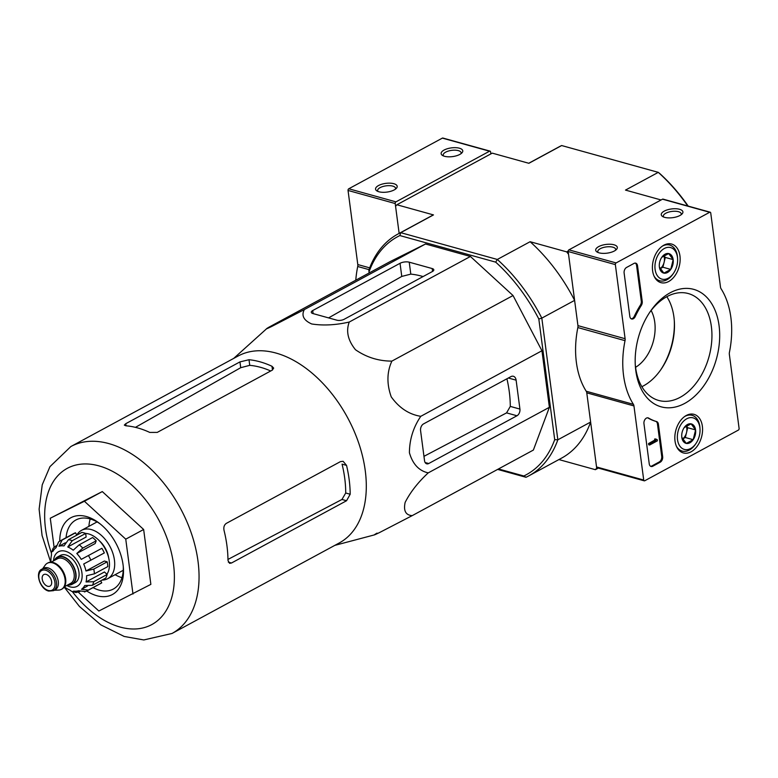 <?xml version="1.0" encoding="UTF-8"?>
<svg xmlns="http://www.w3.org/2000/svg" width="778" height="778" viewBox="0 0 778 778"><rect width="100%" height="100%" fill="white"/><g stroke="black" fill="none" stroke-linecap="round" stroke-linejoin="round"><path stroke-width="1.17" d="M64.175 587.089L79.453 606.47L100.819 624.86L124.188 636.453L143.774 639.954L172.026 633.467L339.276 542.956A106.275 66.947 -118.4 0 0 359.018 443.975A106.275 66.947 -118.4 0 0 275.995 353.056A106.275 66.947 -118.4 0 0 238.107 356.023L70.856 446.543L49.957 466.654L42.236 484.801L39.114 509.191L42.08 535.565L50.706 562.193M266.679 328.676L269.169 327.061C264.88 329.561 265.716 329.366 271.668 326.478L304.344 309.576C301.183 315.528 303.634 320.332 311.706 323.969C323.133 325.768 335.658 325.126 349.264 322.034C345.831 331.107 347.902 340.346 355.488 349.74C366.438 357.316 378.565 361.109 391.879 361.109C386.861 372.059 386.647 383.982 391.246 396.877C399.211 407.964 409.063 414.45 420.781 416.318C413.293 427.365 409.5 439.512 409.413 452.747C412.71 464.126 418.982 470.836 428.231 472.878C417.99 482.379 410.288 492.231 405.134 502.423C403.344 510.796 405.708 515.201 412.223 515.629L379.547 532.541C373.586 535.429 372.759 535.624 377.048 533.115M149.765 432.422L157.234 432.403L272.29 370.134L273.671 368.101L271.979 366.273A106.275 66.947 -118.4 0 0 259.871 361.78A106.275 66.947 -118.4 0 0 248.999 359.728L239.955 361.896L125.783 423.679L124.324 425.109L125.861 425.79A106.275 66.947 61.6 0 1 137.657 427.919A106.275 66.947 61.6 0 1 149.765 432.422M135.45 427.346L240.713 367.693L249.738 365.349L248.999 359.728M224.015 530.295A106.275 66.947 61.6 0 1 227.973 560.384L229.588 563.34L231.484 563.009L346.55 500.74L350.188 494.244A106.275 66.947 -118.4 0 0 346.531 465.38L343.127 461.305L340.433 461.626L226.272 523.409C224.2 524.907 223.442 527.202 224.015 530.295M228.119 559.353L341.96 499.466L345.714 493.009A100.138 63.086 -118.4 0 0 342.057 464.135L346.531 465.38M54.071 547.031L50.278 518.226L102.297 491.579L143.648 529.487L150.864 584.366L98.855 611.012L78.393 592.253M270.715 370.989A100.138 63.086 -118.4 0 0 249.738 365.349M50.278 518.226L84.403 501.256L125.754 539.164L143.648 529.487M125.754 539.164L132.98 594.042M84.403 501.256L102.297 491.579M90.209 518.955A39.279 24.74 -118.4 0 0 88.935 526.327M115.115 574.689A39.279 24.74 -118.4 0 0 121.971 577.665M100.245 523.964A39.279 24.74 -118.4 0 0 89.917 518.877A39.279 24.74 -118.4 0 0 75.913 519.976A39.279 24.74 -118.4 0 0 66.062 537.715M93.059 587.614A39.279 24.74 -118.4 0 0 113.306 589.063A39.279 24.74 -118.4 0 0 123.274 566.52M86.747 591.017A43.646 27.493 -118.4 0 0 123.391 567.959A43.646 27.493 -118.4 0 0 99.098 523.069A43.646 27.493 -118.4 0 0 86.416 516.534A43.646 27.493 -118.4 0 0 59.75 541.138M428.736 463.523L516.971 415.763A5.242 3.482 105.5 0 0 519.928 409.082L516.115 380.17A6.545 4.347 105.5 0 0 513.402 376.28A6.545 4.347 105.5 0 0 510.864 376.649L423.524 423.913A5.242 3.482 105.5 0 0 420.577 430.604L424.535 460.702A5.242 3.482 105.5 0 0 426.714 463.814A5.242 3.482 105.5 0 0 428.736 463.523L425.128 462.521M428.231 472.878L549.385 407.302L533.377 450.063L412.223 515.629M420.781 416.318L541.945 350.752L549.385 407.302M391.879 361.109L513.033 295.533L541.945 350.752M349.264 322.034L470.418 256.468L513.033 295.533M304.344 309.576L425.508 244L470.418 256.468M269.169 327.061L390.332 261.496L425.508 244M312.707 310.558A5.242 2.11 -7.5 0 0 311.288 312.289A5.242 2.11 -7.5 0 0 312.902 313.544L336.806 320.176A5.242 2.11 -7.5 0 0 344.148 319.281L432.383 271.532A5.242 2.11 -7.5 0 0 433.803 269.801A5.242 2.11 -7.5 0 0 432.189 268.556L409.228 262.186A6.545 2.635 -7.5 0 0 400.038 263.295L312.707 310.558L313.106 313.602M423.086 276.569A104.271 65.692 -118.4 0 0 410.803 274.128L409.228 262.186M328.579 317.891L401.769 276.423L410.803 274.128M490.86 153.898L490.597 151.904A1.313 0.866 105.5 0 0 489.547 151.204L395.944 201.862A1.313 0.866 105.5 0 0 395.205 203.535L399.143 233.4L395.574 206.306L396.887 204.76L492.27 153.14L528.875 163.292L561.658 145.544A137.473 86.611 -118.4 0 0 558.876 146.945L528.748 163.254M688.209 206.112A135.294 85.23 -118.4 0 0 659.627 173.406L658.285 172.356L625.493 190.095L661.076 199.965M687.762 205.985A137.473 86.611 -118.4 0 0 658.285 172.356L561.658 145.544M651.118 310.5A35.788 23.758 -74.5 0 1 635.577 367.313M369.142 272.961L369.005 271.892A135.294 85.23 61.6 0 1 399.873 235.559L495.683 262.137L497.317 259.463A137.473 86.611 61.6 0 1 541.819 318.124L557.836 439.803A137.473 86.611 61.6 0 1 528.777 475.873A137.473 86.611 61.6 0 1 525.996 477.284L523.837 475.99A135.294 85.23 61.6 0 0 554.704 439.658L557.836 439.803L590.628 422.055A137.473 86.611 61.6 0 1 561.57 458.125L528.777 475.873M590.628 422.055L596.697 468.142L595.384 469.688L558.905 459.565M597.329 467.802L596.697 468.142M598.35 468.084L595.384 469.688M568.173 251.08L566.705 251.877L568.543 254.289L574.611 300.376A137.473 86.611 61.6 0 0 530.11 241.715L566.705 251.877M495.683 262.137A135.294 85.23 61.6 0 1 538.823 319.009L541.819 318.124L574.611 300.376M369.005 271.892L368.85 270.131A137.473 86.611 61.6 0 1 397.908 234.061A137.473 86.611 61.6 0 1 400.699 232.661L497.317 259.463L530.11 241.715M399.873 235.559L400.699 232.661L433.482 214.913A137.473 86.611 61.6 0 0 430.701 216.313L397.908 234.061M396.887 204.76L433.482 214.913M497.628 469.406L525.996 477.284M554.704 439.658L538.823 319.009M498.465 468.959L523.837 475.99M506.925 378.779A104.271 65.692 -118.4 0 1 510.29 406.408L506.566 412.885L423.961 456.336M490.052 151.127L442.876 138.046A1.313 0.866 105.5 0 0 442.371 138.114L348.777 188.772A1.313 0.866 105.5 0 0 348.038 190.445L357.792 264.559A4.367 2.898 105.5 0 1 357.715 266.494A78.559 52.155 105.5 0 0 355.779 280.187M393.824 183.696A10.911 4.396 172.5 0 1 396.333 188.373A10.911 4.396 172.5 0 1 386.948 192.088A10.911 4.396 172.5 0 1 376.912 190.931A10.911 4.396 172.5 0 1 379.722 184.969A10.911 4.396 172.5 0 1 393.824 183.696M459.399 148.209A10.911 4.396 172.5 0 1 461.918 152.877A10.911 4.396 172.5 0 1 452.524 156.602A10.911 4.396 172.5 0 1 442.488 155.435A10.911 4.396 172.5 0 1 445.308 149.473A10.911 4.396 172.5 0 1 459.399 148.209M443.625 155.989A9.025 3.637 172.5 0 1 443.227 155.133A9.025 3.637 172.5 0 1 448.42 151.049A9.025 3.637 172.5 0 1 458.339 150.621A9.025 3.637 172.5 0 1 461.121 152.78A9.025 3.637 172.5 0 1 460.955 153.713M378.05 191.485A9.025 3.637 172.5 0 1 377.651 190.62A9.025 3.637 172.5 0 1 382.844 186.535A9.025 3.637 172.5 0 1 392.754 186.107A9.025 3.637 172.5 0 1 395.545 188.266A9.025 3.637 172.5 0 1 395.38 189.2M637.532 265.755A4.367 2.898 105.5 0 0 635.723 263.159A4.367 2.898 105.5 0 0 634.031 263.402L626.582 267.438A4.367 2.898 105.5 0 0 624.121 273.01L629.83 316.393A4.367 2.898 105.5 0 0 631.648 318.98A4.367 2.898 105.5 0 0 635.227 316.578A76.38 50.706 105.5 0 1 641.305 305.443A4.367 2.898 105.5 0 0 642.229 301.397L637.532 265.755L636.589 265.493A4.367 2.898 105.5 0 0 635.227 263.09M709.682 212.277L616.088 262.935A1.313 0.866 105.5 0 0 615.349 264.608L625.104 338.722L577.937 325.632L568.173 251.518A1.313 0.866 105.5 0 1 568.913 249.845L662.516 199.187A1.313 0.866 105.5 0 1 663.021 199.119L710.197 212.209A1.313 0.866 105.5 0 0 709.682 212.277L662.516 199.187M710.197 212.209A1.313 0.866 105.5 0 1 710.732 212.987L720.496 287.101A4.367 2.898 105.5 0 0 721.041 288.696A78.559 52.155 105.5 0 1 729.424 352.366A4.367 2.898 105.5 0 0 729.346 354.311L739.1 428.425A1.313 0.866 105.5 0 1 738.361 430.098L644.768 480.746A1.313 0.866 105.5 0 1 643.717 480.045L633.953 405.931A4.367 2.898 105.5 0 0 633.409 404.327A78.559 52.155 105.5 0 1 625.026 340.657A4.367 2.898 105.5 0 0 625.104 338.722M684.718 403.403A60.947 40.466 -74.5 0 1 635.315 365.514A60.947 40.466 -74.5 0 1 650.311 311.472A60.947 40.466 -74.5 0 1 715.76 312.027A60.947 40.466 -74.5 0 1 684.718 403.403M702.369 426.237A20.024 13.294 -74.5 0 1 697.273 446.134A20.024 13.294 -74.5 0 1 683.142 452.874A20.024 13.294 -74.5 0 1 675.888 430.088A20.024 13.294 -74.5 0 1 693.85 414.295A20.024 13.294 -74.5 0 1 702.369 426.237M679.953 255.943A20.024 13.294 -74.5 0 1 674.857 275.85A20.024 13.294 -74.5 0 1 660.726 282.579A20.024 13.294 -74.5 0 1 653.471 259.794A20.024 13.294 -74.5 0 1 671.433 244A20.024 13.294 -74.5 0 1 679.953 255.943M648.589 418.068A4.367 2.898 105.5 0 0 648.103 417.864A4.367 2.898 105.5 0 0 645.05 419.371A4.367 2.898 105.5 0 0 643.96 423.679L649.251 463.892A4.367 2.898 105.5 0 0 651.06 466.489A4.367 2.898 105.5 0 0 652.752 466.246L660.201 462.21A4.367 2.898 105.5 0 0 662.662 456.637L658.392 424.156A4.367 2.898 105.5 0 0 656.603 421.579A76.38 50.706 105.5 0 1 648.589 418.068L647.646 417.805A76.38 50.706 105.5 0 0 655.66 421.316L656.603 421.579M613.959 244.778A10.911 4.396 172.5 0 1 616.477 249.446A10.911 4.396 172.5 0 1 607.083 253.161A10.911 4.396 172.5 0 1 597.047 252.004A10.911 4.396 172.5 0 1 599.867 246.043A10.911 4.396 172.5 0 1 613.959 244.778M679.544 209.282A10.911 4.396 172.5 0 1 682.053 213.96A10.911 4.396 172.5 0 1 672.659 217.675A10.911 4.396 172.5 0 1 662.632 216.517A10.911 4.396 172.5 0 1 665.443 210.546A10.911 4.396 172.5 0 1 679.544 209.282M625.026 340.657L577.85 327.567A4.367 2.898 105.5 0 0 577.937 325.632M577.85 327.567A78.559 52.155 105.5 0 0 586.233 391.246A4.367 2.898 105.5 0 1 586.777 392.841L596.541 466.956A1.313 0.866 105.5 0 0 597.086 467.734L644.252 480.823M649.552 312.6A55.471 36.829 -74.5 0 1 687.324 293.296A55.471 36.829 -74.5 0 1 711.763 340.706A55.471 36.829 -74.5 0 1 680.118 397.334A55.471 36.829 -74.5 0 1 657.682 400.155A55.471 36.829 -74.5 0 1 635.247 364.153M666.814 296.7A53.896 35.778 -74.5 0 1 674.351 321.509A53.896 35.778 -74.5 0 1 661.096 369.297A53.896 35.778 -74.5 0 1 643.552 385.81A53.896 35.778 -74.5 0 1 641.85 386.676M674.293 320.653A57.494 38.171 -74.5 0 1 660.6 370.007M663.77 217.072A9.025 3.637 172.5 0 1 663.371 216.206A9.025 3.637 172.5 0 1 668.565 212.122A9.025 3.637 172.5 0 1 678.474 211.694A9.025 3.637 172.5 0 1 681.256 213.853A9.025 3.637 172.5 0 1 681.1 214.786M598.194 252.558A9.025 3.637 172.5 0 1 597.796 251.702A9.025 3.637 172.5 0 1 602.979 247.608A9.025 3.637 172.5 0 1 612.899 247.19A9.025 3.637 172.5 0 1 615.68 249.349A9.025 3.637 172.5 0 1 615.515 250.273M656.107 439.609L657.235 439.638L657.391 440.825L649.64 445.016L649.484 443.83L655.776 440.426L655.582 439.259L656.107 439.609M655.582 439.259L654.638 438.996L656.029 439.016M654.638 438.996L654.862 440.008L655.805 440.27M649.484 443.83L648.541 443.567L654.862 440.008M648.541 443.567L648.696 444.753L649.64 445.016M656.097 439.482L657.235 439.638M650.612 466.294A4.367 2.898 105.5 0 0 651.808 465.983L659.258 461.947A4.367 2.898 105.5 0 0 661.718 456.375L657.449 423.903A4.367 2.898 105.5 0 0 655.66 421.316M631.191 318.795A4.367 2.898 105.5 0 0 634.284 316.315L635.227 316.578M636.589 265.493L641.286 301.135A4.367 2.898 105.5 0 1 640.362 305.18A76.38 50.706 105.5 0 0 634.284 316.315M661.786 257.294L661.786 257.294A10.075 6.691 -74.5 0 1 668.672 253.56A10.075 6.691 -74.5 0 1 673.165 259.619A10.075 6.691 -74.5 0 1 670.762 269.402A10.075 6.691 -74.5 0 1 663.877 273.127L659.394 267.078A10.075 6.691 -74.5 0 1 659.306 266.232A10.075 6.691 -74.5 0 1 661.786 257.294L668.672 253.56L673.165 259.619L670.762 269.402L663.877 273.127A10.075 6.691 -74.5 0 1 659.394 267.078M677.453 257.294A16.367 10.863 -74.5 0 1 677.589 258.666A16.367 10.863 -74.5 0 1 673.563 273.185A16.367 10.863 -74.5 0 1 656.438 274.109A16.367 10.863 -74.5 0 1 662.409 249.777A16.367 10.863 -74.5 0 1 677.453 257.294M662.224 246.227A18.546 12.312 -74.5 0 1 669.663 245.041A18.546 12.312 -74.5 0 1 677.375 256.059A18.546 12.312 -74.5 0 1 677.521 257.606L677.589 258.666M673.563 273.185L672.96 274.06A18.546 12.312 -74.5 0 1 659.744 280.78A18.546 12.312 -74.5 0 1 653.977 275.927M663.692 255.495A8.733 5.796 -74.5 0 1 664.101 262.332L665.297 257.44L663.799 255.417M659.997 268.789L662.895 267.224L664.101 262.332A8.733 5.796 -74.5 0 1 659.987 268.77M662.895 267.224L670.762 269.402M665.297 257.44L673.165 259.619M684.212 427.579L684.212 427.579A10.075 6.691 -74.5 0 1 691.097 423.854A10.075 6.691 -74.5 0 1 695.581 429.913A10.075 6.691 -74.5 0 1 693.179 439.696A10.075 6.691 -74.5 0 1 686.293 443.421L681.81 437.362A10.075 6.691 -74.5 0 1 681.732 436.516A10.075 6.691 -74.5 0 1 684.212 427.579L691.097 423.854L695.581 429.913L693.179 439.696L686.293 443.421A10.075 6.691 -74.5 0 1 681.81 437.362M699.869 427.589A16.367 10.863 -74.5 0 1 700.005 428.96A16.367 10.863 -74.5 0 1 695.979 443.479A16.367 10.863 -74.5 0 1 678.863 444.403A16.367 10.863 -74.5 0 1 684.825 420.062A16.367 10.863 -74.5 0 1 699.869 427.589M684.64 416.522A18.546 12.312 -74.5 0 1 692.08 415.326A18.546 12.312 -74.5 0 1 699.792 426.344A18.546 12.312 -74.5 0 1 699.937 427.9L700.005 428.96M695.979 443.479L695.376 444.355A18.546 12.312 -74.5 0 1 682.16 451.075A18.546 12.312 -74.5 0 1 676.403 446.222M686.108 425.79A8.733 5.796 -74.5 0 1 686.517 432.626L687.713 427.735L686.225 425.712M682.423 439.084L685.321 437.518L686.517 432.626A8.733 5.796 -74.5 0 1 682.403 439.055M685.321 437.518L693.179 439.696M687.713 427.735L695.581 429.913M54.441 560.384A15.492 9.764 61.6 0 1 57.426 557.029L60.412 555.414A15.492 9.764 61.6 0 1 76.37 564.39A15.492 9.764 61.6 0 1 75.155 582.664L72.179 584.278A15.492 9.764 61.6 0 1 67.735 584.949M46.135 574.388A6.545 4.123 -118.4 0 0 43.801 574.572A6.545 4.123 -118.4 0 0 43.296 582.294A6.545 4.123 -118.4 0 0 50.035 586.087A6.545 4.123 -118.4 0 0 51.251 579.989A6.545 4.123 -118.4 0 0 46.135 574.388M41.847 569.185L43.646 568.212A12.224 7.702 61.6 0 1 56.23 575.292A12.224 7.702 61.6 0 1 55.277 589.705L53.478 590.677A12.224 7.702 61.6 0 0 54.431 576.265A12.224 7.702 61.6 0 0 41.847 569.185C34.621 572.219 40.018 589.238 48.703 591.076L53.478 590.677M42.625 568.767L45.192 565.149A14.84 9.346 61.6 0 1 47.312 563.253A14.84 9.346 61.6 0 1 62.59 571.849A14.84 9.346 61.6 0 1 61.433 589.345A14.84 9.346 61.6 0 1 58.69 590.084L54.256 590.259M47.614 563.097A14.84 9.346 61.6 0 1 47.905 562.922A14.84 9.346 61.6 0 1 63.193 571.529A14.84 9.346 61.6 0 1 62.026 589.024A14.84 9.346 61.6 0 1 61.725 589.179M57.426 557.029A15.492 9.764 61.6 0 1 73.385 566.005A15.492 9.764 61.6 0 1 72.179 584.278M76.069 592.554L71.479 591.28L69.787 590.035A24.439 15.395 61.6 0 1 64.341 586.836M79.842 591.513L76.079 592.525L73.56 591.086A24.439 15.395 61.6 0 0 78.559 590.765L85.366 591.572M100.683 580.826L101.743 582.839L88.322 590.103L81.515 589.296L87.379 586.126M107.15 574.465L93.73 581.72L86.057 581.944L104.447 571.986L107.15 574.465A28.368 17.875 61.6 0 1 105.798 578.054L92.388 585.319L84.714 585.533A24.439 15.395 61.6 0 1 81.515 589.296M107.199 561.823L93.788 569.088L85.969 570.994L104.359 561.035L107.199 561.823A28.368 17.875 61.6 0 1 107.831 566.579L94.41 573.833L86.591 575.739A24.439 15.395 61.6 0 1 86.057 581.944M101.889 548.305L81.262 559.372L101.889 548.305A28.368 17.875 61.6 0 1 104.32 552.944L83.693 564.011A24.439 15.395 61.6 0 1 85.969 570.994M82.789 548.082A28.368 17.875 -118.4 0 0 79.21 544.795L92.621 537.54A28.368 17.875 61.6 0 1 96.209 540.817L82.789 548.082L76.798 553.479A24.439 15.395 61.6 0 1 81.262 559.372M79.21 544.795L73.22 550.202A24.439 15.395 61.6 0 0 67.754 546.983L72.257 540.7A28.368 17.875 -118.4 0 0 70.36 540.068A28.368 17.875 -118.4 0 0 68.483 539.66L63.981 545.932A24.439 15.395 61.6 0 0 58.972 546.253L62.123 540.058A28.368 17.875 -118.4 0 0 60.246 540.866L58.671 541.838L56.026 547.722A24.439 15.395 61.6 0 0 52.826 551.476L53.108 548.286L56.23 545.709M53.099 548.276L51.426 552.73L51.484 555.074A24.439 15.395 61.6 0 0 50.949 561.278L50.842 562.193M101.743 582.839A28.368 17.875 61.6 0 1 100.663 583.5L87.253 590.765A28.368 17.875 -118.4 0 0 88.322 590.103M68.483 539.66L81.904 532.395A28.368 17.875 61.6 0 1 85.677 533.445L72.257 540.7M60.246 540.866L73.657 533.601A28.368 17.875 61.6 0 1 75.544 532.794L62.123 540.058M108.716 558.118A19.635 12.37 -118.4 0 0 99.321 540.749M67.754 546.983L86.144 537.024L85.677 533.445A24.439 15.395 61.6 0 1 105.468 549.356A24.439 15.395 61.6 0 1 106.917 574.252M76.798 553.479L95.188 543.53L96.209 540.817M58.972 546.253L65.371 542.791M75.544 532.794L76.779 535.167A27.493 17.32 -118.4 0 1 81.525 530.343A27.493 17.32 -118.4 0 1 91.327 529.575A27.493 17.32 -118.4 0 1 112.81 553.09A27.493 17.32 -118.4 0 1 107.704 578.706A27.493 17.32 -118.4 0 1 102.083 580.067M126.065 425.799L125.783 423.679M240.713 367.693L239.955 361.896M272.475 370.027L271.979 366.273M345.714 493.009L350.188 494.244M228.304 562.134L231.484 563.009M341.96 499.466L346.55 500.74M172.026 633.467A106.275 66.947 -118.4 0 0 191.767 534.486A106.275 66.947 -118.4 0 0 108.745 443.567A106.275 66.947 -118.4 0 0 70.856 446.543M72.296 591.581A88.818 55.948 -118.4 0 0 172.774 593.361A88.818 55.948 -118.4 0 0 98.903 465.866A88.818 55.948 -118.4 0 0 51.387 552.954M432.568 271.434L432.189 268.556M401.769 276.423L400.038 263.295M506.566 412.885L516.971 415.763M510.29 406.408L519.928 409.082M508.345 378.011L516.115 380.17M395.944 201.862L348.777 188.772M489.547 151.204L442.371 138.114M395.205 203.535L348.038 190.445M369.696 267.856L357.792 264.559M369.035 269.635L357.715 266.494M616.088 262.935L568.913 249.845M615.349 264.608L568.173 251.518M633.409 404.327L586.233 391.246M633.953 405.931L586.777 392.841M643.717 480.045L596.541 466.956M654.745 439.784L655.689 440.047M654.833 440.163L655.776 440.426M657.449 423.903L658.392 424.156M661.718 456.375L662.662 456.637M659.258 461.947L660.201 462.21M651.808 465.983L652.752 466.246M640.362 305.18L641.305 305.443M641.286 301.135L642.229 301.397M66.782 585.464A19.635 12.37 -118.4 0 0 82.118 575.02A19.635 12.37 -118.4 0 0 65.44 551.223A19.635 12.37 -118.4 0 0 53.488 560.899M48.246 590.434A11.125 7.012 61.6 0 1 39.308 573.357A11.125 7.012 61.6 0 1 53.196 577.208A11.125 7.012 61.6 0 1 48.246 590.434M51.095 562.193L57.416 558.769A13.965 8.801 61.6 0 1 71.8 566.87A13.965 8.801 61.6 0 1 70.71 583.335L64.389 586.758M55.044 560.053A15.054 9.482 61.6 0 1 73.151 566.141A15.054 9.482 61.6 0 1 68.338 584.618M92.388 585.319A28.368 17.875 -118.4 0 0 93.73 581.72M94.41 573.833A28.368 17.875 -118.4 0 0 93.788 569.088M90.9 560.209A28.368 17.875 -118.4 0 0 88.468 555.57M334.812 545.368L374.607 534.836M233.653 358.444L266.659 328.695M669.663 245.041L666.415 244.136M659.744 280.78L656.496 279.886M692.08 415.326L688.831 414.431M682.16 451.075L678.912 450.18M61.433 589.345L62.026 589.024M47.312 563.253L47.905 562.922M84.501 591.941L87.253 590.765M97.065 521.931L81.525 530.343M123.245 570.293L107.704 578.706"/></g></svg>
